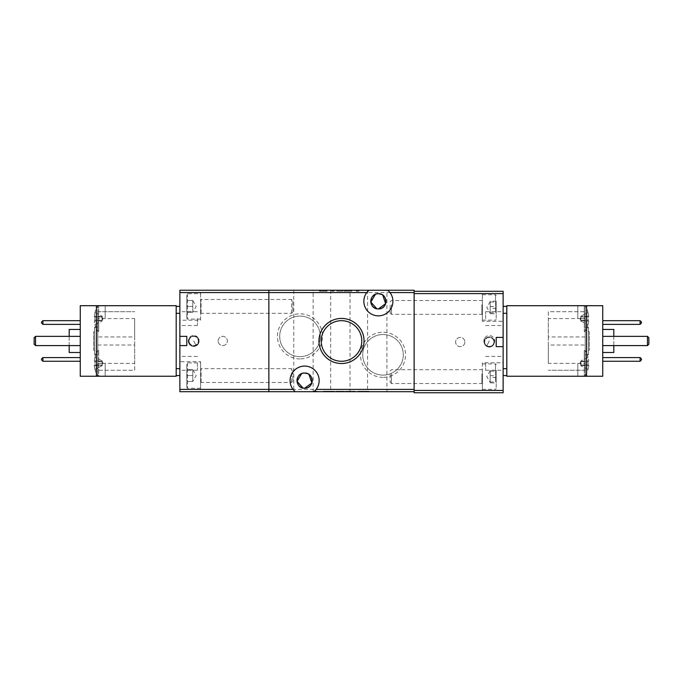 <?xml version="1.0" encoding="UTF-8"?>
<svg xmlns="http://www.w3.org/2000/svg" width="683" height="683" viewBox="0 0 683 683"><rect width="100%" height="100%" fill="white"/><g stroke="black" fill="none" stroke-linecap="round" stroke-linejoin="round"><path stroke-width="0.51" stroke-dasharray="3.42 2.56" d="M188.892 343.472A5.421 5.421 0 0 0 196.192 345.786C198.966 343.993 199.743 341.56 198.514 338.486A5.421 5.421 0 0 0 191.214 336.164A5.421 5.421 0 0 0 188.892 343.472C190.694 346.247 193.127 347.015 196.192 345.786L193.707 340.979L196.192 345.786A5.421 5.421 0 0 0 198.514 338.486M484.486 338.486A5.421 5.421 0 0 0 486.808 345.786C489.873 347.015 492.306 346.247 494.108 343.472A5.421 5.421 0 0 0 491.786 336.164A5.421 5.421 0 0 0 484.486 338.486C483.257 341.56 484.034 343.993 486.808 345.786L489.293 340.979L486.808 345.786A5.421 5.421 0 0 0 494.108 343.472M101.861 360.761L103.005 363.339L102.168 365.909L102.168 360.778L102.168 361.427L102.168 360.914L102.168 361.427L94.305 360.735A22.991 22.991 0 0 1 94.963 357.32L94.963 357.32A22.991 22.991 0 0 0 94.305 360.735L94.305 361.64L94.305 360.735L102.168 361.427L102.168 365.046L102.168 364.15L102.168 365.046L94.305 365.046L102.168 365.046L101.861 365.926M97.678 363.339L97.678 375.676L97.678 363.339M94.903 363.339A22.616 20.234 90 0 1 94.963 361.64L94.305 361.64L94.963 361.64A22.616 20.234 90 0 0 94.903 363.339A22.616 20.234 90 0 0 94.963 365.046L102.168 365.046L94.963 365.046A22.616 20.234 90 0 1 94.903 363.339M197.396 318.611L197.396 325.526L197.396 318.611M179.868 318.611L179.868 325.526L179.868 318.611M197.396 363.339L197.396 370.263L197.396 363.339M179.868 363.339L179.868 370.263L179.868 363.339M97.678 318.611L97.678 330.948L97.678 318.611M94.903 318.611A22.616 20.234 90 0 1 94.963 316.903L94.305 316.903L94.305 316.007A22.991 22.991 0 0 1 94.963 312.592L94.963 312.592A22.991 22.991 0 0 0 94.305 316.007L94.305 316.903L94.963 316.903A22.616 20.234 90 0 0 94.903 318.611A22.616 20.234 90 0 0 94.963 320.318A22.616 20.234 90 0 1 94.903 318.611M94.903 324.664L94.903 324.664A23.06 23.06 0 0 0 97.678 330.948L98.728 331.528L98.728 318.611L98.728 331.528L97.789 331.528L97.789 318.611L97.789 327.84L94.561 327.84L94.561 330.931L97.789 330.931L97.789 331.528M101.861 316.024L102.168 321.044L102.168 316.05L103.005 318.611L101.861 321.198M80.261 329.445L80.261 352.505L80.261 329.445M69.196 336.369L69.196 345.589M97.789 327.84L97.789 354.81L94.561 354.81L94.561 354.11L97.789 354.11L97.789 363.339L97.789 350.43L97.789 351.019L94.561 351.019L94.561 354.11M97.789 327.14L94.561 327.14L94.561 354.81M97.789 354.81L97.789 354.11M94.561 350.2L94.561 331.759L94.561 350.2L93.639 350.2L93.639 331.759L93.639 350.2M94.561 331.759L93.639 331.759M105.165 376.256L105.165 363.339L105.165 376.256L105.165 363.339L105.165 376.256L97.789 376.256L97.789 311.696L97.789 376.256L80.261 376.256L80.261 305.702L105.165 305.702L105.165 318.611L105.165 305.702L105.165 318.611L105.165 305.702L97.789 305.702L97.789 376.256L105.165 376.256L98.728 376.256L98.728 350.43L98.728 376.256M176.18 313.309L176.18 305.702L97.789 305.702L97.789 376.256L176.18 376.256L176.18 306.394L176.18 371.125L176.18 313.309L179.868 313.309L179.868 368.649L179.868 313.309M97.789 351.019L97.789 330.931M97.789 318.611L97.789 305.702L97.789 318.611L134.679 318.611L134.679 336.95L97.789 336.95M80.261 357.576L80.261 361.264L80.261 357.576L42.909 357.576L41.526 358.959L41.526 359.881L42.909 361.264L80.261 361.264M80.261 320.686L80.261 324.374L80.261 320.686L42.909 320.686L41.526 322.069L41.526 322.991L42.909 324.374L80.261 324.374M80.261 345.589L80.261 336.369L80.261 345.589L35.533 345.589L35.533 336.369L80.261 336.369M97.789 311.696L134.679 311.696L97.789 311.696M134.679 318.611L134.679 370.263L97.789 370.263L134.679 370.263L134.679 363.339L97.789 363.339M97.789 345.009L134.679 345.009L134.679 363.339M134.679 345.009L134.679 336.95M94.561 351.019L94.561 330.931M105.165 363.339L98.728 363.339L105.165 363.339M69.196 352.505L69.196 329.445M94.561 327.84L94.561 327.14M42.909 361.264L42.909 357.576M42.909 324.374L42.909 320.686M35.533 345.589L34.15 344.206L34.15 337.752L35.533 336.369M94.305 316.903L102.168 316.903L94.305 316.903M102.168 316.699L94.305 316.007L102.168 316.699L102.168 316.178L102.168 316.699M94.305 320.318L102.168 320.318L94.305 320.318L94.305 321.215L94.305 320.318L102.168 320.318L102.168 317.8L102.168 320.318L94.305 320.318M102.168 320.523L94.305 321.215L102.168 320.523L102.168 321.044L102.168 320.523M94.963 312.592L102.168 316.178L94.963 312.592M94.963 324.638L102.168 321.044L94.963 324.638A22.991 22.991 0 0 1 94.305 321.215A22.991 22.991 0 0 0 94.963 324.638M102.168 316.903L102.168 317.8L102.168 316.903L94.963 316.903L102.168 316.903M179.868 350.891L179.868 331.059L179.868 350.891M179.868 368.649L179.868 375.565L179.868 368.649L176.18 368.649M176.18 375.565L179.868 375.565M102.168 365.772L102.168 365.26L102.168 365.772L94.963 369.366A22.991 22.991 0 0 1 94.305 365.943A22.991 22.991 0 0 0 94.963 369.366L102.168 365.772M102.168 361.64L94.305 361.64L102.168 361.64M94.305 365.046L94.305 365.943L94.305 365.046M102.168 364.15L102.168 362.536L102.168 364.15M94.305 365.943L102.168 365.26L94.305 365.943M102.168 360.914L94.963 357.32L102.168 360.914M581.139 321.198L579.995 318.611L580.832 316.05L580.832 321.172L580.832 320.523L580.832 321.044L580.832 320.523L588.695 321.215A22.991 22.991 0 0 1 588.037 324.638L588.037 324.638A22.991 22.991 0 0 0 588.695 321.215L588.695 320.318L588.695 321.215L580.832 320.523L580.832 316.903L580.832 317.8L580.832 316.903L588.695 316.903L580.832 316.903L581.139 316.024M585.322 318.611L585.322 330.948L585.322 318.611M588.097 318.611A22.616 20.234 -90 0 1 588.037 320.318L588.695 320.318L588.037 320.318A22.616 20.234 -90 0 0 588.097 318.611A22.616 20.234 -90 0 0 588.037 316.903L580.832 316.903L588.037 316.903A22.616 20.234 -90 0 1 588.097 318.611M485.604 363.339L485.604 370.263L485.604 363.339M503.132 363.339L503.132 370.263L503.132 363.339M485.604 318.611L485.604 311.696L485.604 318.611M503.132 318.611L503.132 311.696L503.132 318.611M585.322 363.339L585.322 375.676L585.322 363.339M588.097 363.339A22.616 20.234 -90 0 1 588.037 365.046L588.695 365.046L588.695 365.943A22.991 22.991 0 0 1 588.037 369.366L588.037 369.366A22.991 22.991 0 0 0 588.695 365.943L588.695 365.046L588.037 365.046A22.616 20.234 -90 0 0 588.097 363.339A22.616 20.234 -90 0 0 588.037 361.64A22.616 20.234 -90 0 1 588.097 363.339M588.097 357.286L588.097 357.286A23.06 23.06 0 0 0 585.322 351.011L584.272 350.43L584.272 363.339L584.272 350.43L585.211 350.43L585.211 363.339L585.211 354.11L588.439 354.11L588.439 351.019L585.211 351.019L585.211 350.43M581.139 365.926L580.832 360.914L580.832 365.909L579.995 363.339L581.139 360.761M602.739 352.505L602.739 329.445L602.739 352.505M613.804 345.589L613.804 336.369M585.211 354.11L585.211 327.14L588.439 327.14L588.439 327.84L585.211 327.84L585.211 318.611L585.211 331.528L585.211 330.931L588.439 330.931L588.439 327.84M585.211 354.81L588.439 354.81L588.439 327.14M585.211 327.14L585.211 327.84M588.439 331.759L588.439 350.2L588.439 331.759L589.361 331.759L589.361 350.2L589.361 331.759M588.439 350.2L589.361 350.2M577.835 305.702L577.835 318.611L577.835 305.702L577.835 318.611L577.835 305.702L585.211 305.702L585.211 370.263L585.211 305.702L602.739 305.702L602.739 376.256L577.835 376.256L577.835 363.339L577.835 376.256L577.835 363.339L577.835 376.256L585.211 376.256L585.211 305.702L577.835 305.702M584.272 318.611L584.272 331.528L584.272 305.702L584.272 318.611L585.211 318.611L577.835 318.611L584.272 318.611M506.82 368.649L506.82 376.256L585.211 376.256L585.211 305.702L506.82 305.702L506.82 375.565L506.82 310.825L506.82 368.649L503.132 368.649L503.132 313.309L503.132 368.649M585.211 330.931L585.211 351.019M585.211 363.339L585.211 376.256L585.211 363.339L548.321 363.339L548.321 345.009L585.211 345.009M602.739 324.374L602.739 320.686L602.739 324.374L640.091 324.374L641.474 322.991L641.474 322.069L640.091 320.686L602.739 320.686M602.739 361.264L602.739 357.576L602.739 361.264L640.091 361.264L641.474 359.881L641.474 358.959L640.091 357.576L602.739 357.576M602.739 336.369L602.739 345.589L602.739 336.369L647.467 336.369L647.467 345.589L602.739 345.589M585.211 370.263L548.321 370.263L585.211 370.263M548.321 363.339L548.321 311.696L585.211 311.696L548.321 311.696L548.321 318.611L585.211 318.611M585.211 336.95L548.321 336.95L548.321 318.611M548.321 336.95L548.321 345.009M588.439 330.931L588.439 351.019M613.804 329.445L613.804 352.505M588.439 354.11L588.439 354.81M640.091 320.686L640.091 324.374M640.091 357.576L640.091 361.264M647.467 336.369L648.85 337.752L648.85 344.206L647.467 345.589M588.695 365.046L580.832 365.046L588.695 365.046M580.832 365.26L588.695 365.943L580.832 365.26L580.832 365.772L580.832 365.26M588.695 361.64L580.832 361.64L588.695 361.64L588.695 360.735L588.695 361.64L580.832 361.64L580.832 364.15L580.832 361.64L588.695 361.64M580.832 361.427L588.695 360.735L580.832 361.427L580.832 360.914L580.832 361.427M588.037 369.366L580.832 365.772L588.037 369.366M588.037 357.32L580.832 360.914L588.037 357.32A22.991 22.991 0 0 1 588.695 360.735A22.991 22.991 0 0 0 588.037 357.32M580.832 365.046L580.832 364.15L580.832 365.046L588.037 365.046L580.832 365.046M503.132 331.059L503.132 350.891L503.132 331.059M503.132 313.309L503.132 306.394L503.132 313.309L506.82 313.309M506.82 306.394L503.132 306.394M503.132 375.565L506.82 375.565M580.832 316.178L580.832 316.699L580.832 316.178L588.037 312.592A22.991 22.991 0 0 1 588.695 316.007A22.991 22.991 0 0 0 588.037 312.592L580.832 316.178M580.832 320.318L588.695 320.318L580.832 320.318M588.695 316.903L588.695 316.007L588.695 316.903M580.832 317.8L580.832 319.422L580.832 317.8M588.695 316.007L580.832 316.699L588.695 316.007M580.832 321.044L588.037 324.638L580.832 321.044M192.785 378.51L192.785 381.464L186.783 381.464L186.783 375.565L186.783 381.464L192.785 381.464L192.785 375.565L186.783 375.565L186.783 369.657L186.783 375.565L192.785 375.565L192.785 378.51L192.785 372.611L192.785 378.51M192.785 369.657L192.785 375.565L192.785 369.657L192.785 372.611L192.785 369.657L186.783 369.657L192.785 369.657L196.192 375.565L192.785 381.464M200.623 362.878L200.623 388.243L200.623 362.878L187.475 362.878A0.692 0.692 0 0 0 186.783 363.569L186.783 387.551L186.783 363.569M200.623 388.243L187.475 388.243A0.692 0.692 0 0 1 186.783 387.551M292.853 369.938L292.853 381.182L292.853 369.938L291.556 368.649L201.084 368.649A0.461 0.461 0 0 1 200.623 368.188L200.623 382.941L200.623 368.188M292.853 381.182L291.556 382.48L201.084 382.48A0.461 0.461 0 0 0 200.623 382.941M291.556 382.48L291.556 368.649L291.556 382.48M200.623 361.725L200.623 389.395L200.623 361.725L179.868 361.725L179.868 389.395L179.868 361.725M200.623 389.395L179.868 389.395L179.868 292.555L179.868 320.225L179.868 292.555L268.871 292.555L268.871 290.249L179.868 290.249L179.868 292.555L200.623 292.555L200.623 320.225L179.868 320.225M200.623 320.225L200.623 292.555M188.636 340.979A5.071 5.071 0 0 1 193.707 335.908A5.071 5.071 0 0 1 198.779 340.979A5.071 5.071 0 0 1 193.707 346.05A5.071 5.071 0 0 1 188.636 340.979A5.071 5.071 0 0 1 193.707 335.908A5.071 5.071 0 0 1 198.779 340.979A5.071 5.071 0 0 1 193.707 346.05A5.071 5.071 0 0 1 188.636 340.979M189.097 340.979A4.61 4.61 0 0 1 193.707 336.369A4.61 4.61 0 0 1 198.318 340.979A4.61 4.61 0 0 1 193.707 345.589A4.61 4.61 0 0 1 189.097 340.979A4.61 4.61 0 0 1 193.707 336.369A4.61 4.61 0 0 1 198.318 340.979A4.61 4.61 0 0 1 193.707 345.589A4.61 4.61 0 0 1 189.097 340.979M218.142 340.979A4.61 4.61 0 0 1 222.76 336.369A4.61 4.61 0 0 1 227.371 340.979A4.61 4.61 0 0 1 222.76 345.589A4.61 4.61 0 0 1 218.142 340.979A4.61 4.61 0 0 1 222.76 336.369A4.61 4.61 0 0 1 227.371 340.979A4.61 4.61 0 0 1 222.76 345.589A4.61 4.61 0 0 1 218.142 340.979M414.129 292.555L414.129 389.395L179.868 389.395L179.868 391.701L268.871 391.701L268.871 292.555L414.129 292.555L414.129 290.249L268.871 290.249L268.871 391.701L414.129 391.701L414.129 389.395L414.129 391.701M179.868 336.369L186.783 336.369L186.783 345.589L179.868 345.589M192.785 309.339L192.785 312.293L186.783 312.293L186.783 306.394L186.783 312.293L192.785 312.293L192.785 306.394L186.783 306.394L186.783 300.486L186.783 306.394L192.785 306.394L192.785 309.339L192.785 303.44L192.785 309.339M192.785 300.486L192.785 306.394L192.785 300.486L192.785 303.44L192.785 300.486L186.783 300.486L192.785 300.486L196.192 306.394L192.785 312.293M200.623 293.707L200.623 319.072L200.623 293.707L187.475 293.707A0.692 0.692 0 0 0 186.783 294.399L186.783 318.38L186.783 294.399M200.623 319.072L187.475 319.072A0.692 0.692 0 0 1 186.783 318.38M292.853 300.768L292.853 312.011L292.853 300.768L291.556 299.478L201.084 299.478A0.461 0.461 0 0 1 200.623 299.017L200.623 313.77L200.623 299.017M292.853 312.011L291.556 313.309L201.084 313.309A0.461 0.461 0 0 0 200.623 313.77M291.556 313.309L291.556 299.478L291.556 313.309M482.377 321.275L482.377 293.605L482.377 321.275L503.132 321.275L503.132 293.605L503.132 321.275M482.377 293.605L503.132 293.605L503.132 390.445L503.132 362.775L503.132 390.445L414.129 390.445L414.129 392.751L503.132 392.751L503.132 390.445L482.377 390.445L482.377 362.775L503.132 362.775M482.377 362.775L482.377 390.445M494.364 342.021A5.071 5.071 0 0 1 489.293 347.092A5.071 5.071 0 0 1 484.221 342.021A5.071 5.071 0 0 1 489.293 336.95A5.071 5.071 0 0 1 494.364 342.021A5.071 5.071 0 0 1 489.293 347.092A5.071 5.071 0 0 1 484.221 342.021A5.071 5.071 0 0 1 489.293 336.95A5.071 5.071 0 0 1 494.364 342.021M493.903 342.021A4.61 4.61 0 0 1 489.293 346.631A4.61 4.61 0 0 1 484.682 342.021A4.61 4.61 0 0 1 489.293 337.411A4.61 4.61 0 0 1 493.903 342.021A4.61 4.61 0 0 1 489.293 346.631A4.61 4.61 0 0 1 484.682 342.021A4.61 4.61 0 0 1 489.293 337.411A4.61 4.61 0 0 1 493.903 342.021M464.858 342.021A4.61 4.61 0 0 1 460.24 346.631A4.61 4.61 0 0 1 455.629 342.021A4.61 4.61 0 0 1 460.24 337.411A4.61 4.61 0 0 1 464.858 342.021A4.61 4.61 0 0 1 460.24 346.631A4.61 4.61 0 0 1 455.629 342.021A4.61 4.61 0 0 1 460.24 337.411A4.61 4.61 0 0 1 464.858 342.021M414.129 291.299L414.129 293.605L503.132 293.605L503.132 291.299L414.129 291.299L414.129 390.445M503.132 346.631L496.217 346.631L496.217 337.411L503.132 337.411M496.217 370.306L490.215 370.306L490.215 382.514L490.215 371.202L496.217 371.202L496.217 370.306L496.217 382.907L496.217 371.202M496.217 372.03L496.217 388.601L496.217 372.03M482.377 379.424L482.377 369.23L482.377 379.424M390.147 374.463L390.147 382.232L390.147 374.463M391.444 373.968L391.444 383.522L391.444 373.968M482.377 371.765L482.377 389.293L482.377 371.765M490.215 370.306L490.215 371.202M496.217 377.503L490.215 377.503L490.215 370.707L490.215 382.01L496.217 382.01M490.215 377.503L490.215 382.907L496.217 382.907M490.215 382.907L490.215 382.01M490.215 375.71L496.217 375.71M496.217 301.135L490.215 301.135L490.215 313.343L490.215 302.031L496.217 302.031L496.217 301.135L496.217 313.736L496.217 302.031M496.217 302.859L496.217 319.431L496.217 302.859M482.377 310.253L482.377 300.059L482.377 310.253M390.147 305.292L390.147 313.062L390.147 305.292M391.444 304.797L391.444 314.351L391.444 304.797M482.377 302.595L482.377 320.122L482.377 302.595M490.215 301.135L490.215 302.031M496.217 308.332L490.215 308.332L490.215 301.536L490.215 312.84L496.217 312.84M490.215 308.332L490.215 313.736L496.217 313.736M490.215 313.736L490.215 312.84M490.215 306.539L496.217 306.539M383.001 375.104A20.294 20.294 0 0 1 362.716 354.81A20.294 20.294 0 0 1 383.001 334.525A20.294 20.294 0 0 1 403.294 354.81A20.294 20.294 0 0 1 383.001 375.104A20.294 20.294 0 0 1 362.716 354.81A20.294 20.294 0 0 1 383.001 334.525A20.294 20.294 0 0 1 403.294 354.81A20.294 20.294 0 0 1 383.001 375.104M383.001 377.358A22.548 22.548 0 0 1 360.453 354.81A22.548 22.548 0 0 1 383.001 332.262A22.548 22.548 0 0 1 405.548 354.81A22.548 22.548 0 0 1 383.001 377.358M299.999 356.654A20.294 20.294 0 0 1 279.706 336.369A20.294 20.294 0 0 1 299.999 316.075A20.294 20.294 0 0 1 320.284 336.369A20.294 20.294 0 0 1 299.999 356.654A20.294 20.294 0 0 1 279.706 336.369A20.294 20.294 0 0 1 299.999 316.075A20.294 20.294 0 0 1 320.284 336.369A20.294 20.294 0 0 1 299.999 356.654M299.999 358.908A22.548 22.548 0 0 1 277.452 336.369A22.548 22.548 0 0 1 299.999 313.821A22.548 22.548 0 0 1 322.547 336.369A22.548 22.548 0 0 1 299.999 358.908M341.5 320.686A20.294 20.294 0 0 0 321.206 340.979A20.294 20.294 0 0 0 341.5 361.264A20.294 20.294 0 0 0 361.794 340.979A20.294 20.294 0 0 0 341.5 320.686M307.709 373.686L308.989 374.412M304.609 388.243A7.607 7.607 0 0 0 312.216 380.636A7.607 7.607 0 0 0 304.609 373.029A7.607 7.607 0 0 0 297.003 380.636A7.607 7.607 0 0 0 304.609 388.243L303.09 388.089M301.63 373.635L303.081 373.183M313.138 290.249L293.775 290.249L313.138 290.249L313.138 391.701L293.775 391.701L313.138 391.701M293.775 290.249L293.775 391.701M381.49 294.373L382.779 295.099M378.391 308.929A7.607 7.607 0 0 0 385.997 301.323A7.607 7.607 0 0 0 378.391 293.707A7.607 7.607 0 0 0 370.784 301.323A7.607 7.607 0 0 0 378.391 308.929L376.871 308.776M375.411 294.322L376.862 293.861M386.919 290.249L367.556 290.249L386.919 290.249L386.919 391.701L367.556 391.701L386.919 391.701M367.556 290.249L367.556 391.701M350.029 290.249L330.666 290.249L350.029 290.249L350.029 391.701L330.666 391.701L350.029 391.701M330.666 290.249L330.666 391.701M366.805 292.555A14.522 14.522 0 0 0 378.391 315.845A14.522 14.522 0 0 0 388.064 290.48M336.027 391.701L344.309 391.701L336.027 391.701L336.027 391.239L342.781 391.239L342.781 391.701M332.723 391.701L323.409 391.701L332.723 391.701L332.723 391.239L329.223 391.239L329.223 391.701M315.956 391.701L313.48 391.701L317.407 391.701L315.956 391.701L315.956 391.239L315.956 391.701M356.517 391.701L345.547 391.701L356.517 391.701L356.517 391.239L350.942 391.239L350.942 391.701L350.942 391.239L345.547 391.239L345.547 391.701M366.66 391.701L357.969 391.701L367.48 391.701L362.519 391.701L366.66 391.701L366.66 391.239L363.407 391.239L363.407 391.701L363.39 391.239L360.035 391.239L360.035 391.701M334.2 290.249L331.392 290.249L334.2 290.249L334.2 291.171L333.526 291.171L333.526 290.249M347.638 290.249L351.788 290.249L345.137 290.249L347.638 290.249L347.638 291.171L350.311 291.171L350.311 290.249M358.882 290.249L356.074 290.249L358.882 290.249L358.882 291.171L358.208 291.171L358.208 290.249M337.948 290.249L342.772 290.249L337.948 290.249L337.948 291.171L336.856 291.171L336.856 290.249M325.629 291.171L323.23 291.171L323.23 290.249L326.662 290.249L319.268 290.249L327.106 290.249L320.301 290.249L323.853 290.249L320.899 290.249L323.213 290.249L323.213 291.171L325.629 291.171L325.629 290.249M316.195 389.395A14.522 14.522 0 0 0 313.89 369.46A14.522 14.522 0 0 0 293.861 370.86A14.522 14.522 0 0 0 294.936 391.47M358.208 291.171L356.074 291.171L356.074 290.249L356.074 291.171L357.107 291.171L357.107 290.249L357.107 291.171L358.882 291.171M350.311 291.171L351.344 291.171L351.344 290.249M351.344 291.171L347.587 291.171L347.587 290.249M347.587 291.171L344.104 291.171L344.104 290.249M344.104 291.171L349.32 291.171L349.32 290.249M349.32 291.171L343.95 291.171L343.95 290.249L343.95 291.171L351.788 291.171L351.788 290.249M351.788 291.171L347.314 291.171L347.314 290.249M347.314 291.171L345.137 291.171L345.137 290.249M345.137 291.171L347.638 291.171M336.856 291.171L341.679 291.171L341.679 290.249M341.679 291.171L342.772 291.171L342.772 290.249M342.772 291.171L337.948 291.171M333.526 291.171L331.392 291.171L331.392 290.249L331.392 291.171L332.425 291.171L332.425 290.249L332.425 291.171L334.2 291.171M326.662 291.171L326.662 290.249M319.866 291.171L327.106 291.171L319.866 291.171L319.866 290.249M321.206 291.171L321.206 290.249M319.96 291.171L319.96 290.249M319.268 291.171L319.268 290.249M323.255 291.171L323.255 290.249M327.106 291.171L327.106 290.249M326.073 291.171L326.073 290.249M325.168 291.171L325.168 290.249M323.238 291.171L320.301 291.171L323.853 291.171L320.899 291.171L323.213 291.171L323.238 290.249M320.301 291.171L320.301 290.249M323.853 291.171L323.853 290.249L323.853 291.171M320.899 291.171L320.899 290.249M313.48 391.239L317.407 391.239L313.48 391.239L313.48 391.701M314.428 391.239L314.428 391.701M317.407 391.239L317.407 391.701L317.407 391.239M329.223 391.239L325.475 391.239L325.475 391.701M325.475 391.239L324.032 391.239L324.032 391.701M324.032 391.239L329.291 391.239L329.291 391.701M329.291 391.239L334.166 391.239L334.166 391.701M334.166 391.239L326.867 391.239L326.867 391.701M326.867 391.239L334.38 391.239L334.38 391.701L334.38 391.239L323.409 391.239L323.409 391.701M323.409 391.239L329.667 391.239L329.667 391.701M329.667 391.239L332.723 391.239M342.781 391.239L344.309 391.239L344.309 391.701M344.309 391.239L337.556 391.239L337.556 391.701M337.556 391.239L336.027 391.239M345.547 391.239L356.517 391.239M355.066 391.239L350.994 391.239L355.066 391.239L355.066 391.701L346.998 391.701L355.066 391.701M346.998 391.239L350.994 391.239L346.998 391.239L346.998 391.701M350.994 391.239L350.994 391.701L350.994 391.239M354.46 391.239L354.46 391.701M360.035 391.239L358.584 391.239L358.584 391.701M358.584 391.239L368.103 391.239L368.103 391.701M368.103 391.239L366.216 391.239L366.216 391.701M366.216 391.239L367.966 391.239L367.966 391.701M367.966 391.239L368.931 391.701M368.931 391.239L363.347 391.239L363.347 391.701L363.373 391.239L357.969 391.239L357.969 391.701M357.969 391.239L359.412 391.239L359.412 391.701M359.412 391.239L360.675 391.239L360.675 391.701M360.675 391.239L367.48 391.239L367.48 391.701M367.48 391.239L362.519 391.239L362.519 391.701L362.519 391.239L366.66 391.239M98.728 318.611L98.728 305.702L98.728 318.611M584.272 363.339L584.272 376.256L584.272 363.339M187.475 362.878L187.475 388.243L187.475 362.878M201.084 382.48L201.084 368.649L201.084 382.48M187.475 293.707L187.475 319.072L187.475 293.707M201.084 313.309L201.084 299.478L201.084 313.309M495.525 381.447L495.525 363.928L495.525 381.447M481.916 373.968L481.916 383.522L481.916 373.968M495.525 312.276L495.525 294.757L495.525 312.276M481.916 304.797L481.916 314.351L481.916 304.797M346.435 291.171L346.435 290.249M330.905 391.239L330.905 391.701M97.789 350.43L98.728 350.43L97.678 351.011A23.06 23.06 0 0 0 94.903 357.286M197.396 325.526L179.868 325.526M197.396 370.263L179.868 370.263M105.165 305.702L98.728 305.702L97.678 306.283A23.06 23.06 0 0 0 94.903 312.558M197.396 356.424L179.868 356.424M197.396 311.696L179.868 311.696M94.903 369.392A23.06 23.06 0 0 0 97.678 375.676M588.097 312.558A23.06 23.06 0 0 0 585.322 306.283L584.272 305.702M585.211 331.528L584.272 331.528L585.322 330.948A23.06 23.06 0 0 0 588.097 324.664M485.604 356.424L503.132 356.424M485.604 311.696L503.132 311.696M585.322 375.676A23.06 23.06 0 0 0 588.097 369.392M577.835 376.256L584.272 376.256M485.604 325.526L503.132 325.526M485.604 370.263L503.132 370.263M490.215 370.707L486.808 376.606L490.215 382.514M482.377 363.928L495.525 363.928L496.217 364.62M390.147 382.232L391.444 383.522L481.916 383.522L482.377 383.983M390.147 370.989L391.444 369.691L481.916 369.691L482.377 369.23M482.377 389.293L495.525 389.293L496.217 388.601M490.215 301.536L486.808 307.435L490.215 313.343M482.377 294.757L495.525 294.757L496.217 295.449M390.147 313.062L391.444 314.351L481.916 314.351L482.377 314.812M390.147 301.818L391.444 300.52L481.916 300.52L482.377 300.059M482.377 320.122L495.525 320.122L496.217 319.431"/><path stroke-width="1.02" d="M80.261 329.445L69.196 329.445L69.196 336.369M69.196 345.589L69.196 352.505L80.261 352.505M96.405 376.256L80.261 376.256L80.261 305.702L176.18 305.702L176.18 376.256L96.405 376.256L96.405 305.702M80.261 361.264L42.909 361.264L41.526 359.881L41.526 358.959L42.909 357.576L80.261 357.576M80.261 324.374L42.909 324.374L41.526 322.991L41.526 322.069L42.909 320.686L80.261 320.686M80.261 336.369L35.533 336.369L35.533 345.589L80.261 345.589M42.909 357.576L42.909 361.264M42.909 320.686L42.909 324.374M35.533 336.369L34.15 337.752L34.15 344.206L35.533 345.589M179.868 345.589L179.868 336.369L186.783 336.369L186.783 345.589L179.868 345.589L179.868 389.395L268.871 389.395L268.871 391.701L179.868 391.701L179.868 389.395M179.868 375.565L176.18 375.565M179.868 306.394L176.18 306.394L179.868 306.394M602.739 352.505L613.804 352.505L613.804 345.589M613.804 336.369L613.804 329.445L602.739 329.445M586.595 305.702L602.739 305.702L602.739 376.256L506.82 376.256L506.82 305.702L586.595 305.702L586.595 376.256M602.739 320.686L640.091 320.686L641.474 322.069L641.474 322.991L640.091 324.374L602.739 324.374M602.739 357.576L640.091 357.576L641.474 358.959L641.474 359.881L640.091 361.264L602.739 361.264M602.739 345.589L647.467 345.589L647.467 336.369L602.739 336.369M640.091 324.374L640.091 320.686M640.091 361.264L640.091 357.576M647.467 345.589L648.85 344.206L648.85 337.752L647.467 336.369M503.132 337.411L503.132 346.631L496.217 346.631L496.217 337.411L503.132 337.411L503.132 293.605L414.129 293.605L414.129 390.445L503.132 390.445L503.132 346.631M503.132 306.394L506.82 306.394M506.82 375.565L503.132 375.565M389.976 292.555A14.522 14.522 0 0 1 378.391 315.845A14.522 14.522 0 0 1 368.982 290.249L366.805 292.555L179.868 292.555L179.868 290.249L268.871 290.249L268.871 389.395L268.871 290.249L414.129 290.249L414.129 292.555L389.976 292.555L387.799 290.249A14.522 14.522 0 0 1 388.064 290.48M179.868 292.555L179.868 336.369M503.132 390.445L503.132 392.751L414.129 392.751L414.129 390.445M414.129 291.299L503.132 291.299L503.132 293.605M382.779 295.099L385.63 303.662L378.391 308.929A7.607 7.607 0 0 1 370.784 301.323A7.607 7.607 0 0 1 378.391 293.707C368.564 293.297 368.538 309.331 378.391 308.929C388.251 309.279 388.286 293.391 378.391 293.707L381.49 294.373M308.989 374.412L311.849 382.975L304.609 388.243A7.607 7.607 0 0 1 297.003 380.636A7.607 7.607 0 0 1 304.609 373.029C294.774 372.619 294.757 388.644 304.609 388.243C314.47 388.593 314.504 372.705 304.609 373.029L307.709 373.686M341.5 320.686A20.294 20.294 0 0 0 321.206 340.979A20.294 20.294 0 0 0 341.5 361.264A20.294 20.294 0 0 0 361.794 340.979A20.294 20.294 0 0 0 341.5 320.686M341.5 318.432A22.548 22.548 0 0 0 318.952 340.979A22.548 22.548 0 0 0 341.5 363.527A22.548 22.548 0 0 0 364.048 340.979A22.548 22.548 0 0 0 341.5 318.432M303.09 388.089L297.037 381.396L301.63 373.635M303.081 373.183L304.609 373.029A7.607 7.607 0 0 1 312.216 380.636A7.607 7.607 0 0 1 304.609 388.243M376.871 308.776L370.818 302.082L375.411 294.322M376.862 293.861L378.391 293.707A7.607 7.607 0 0 1 385.997 301.323A7.607 7.607 0 0 1 378.391 308.929M294.936 391.47A14.522 14.522 0 0 0 295.201 391.701L268.871 391.701L268.871 389.395L293.024 389.395L295.201 391.701L314.018 391.701L316.195 389.395A14.522 14.522 0 0 0 294.817 369.904A14.522 14.522 0 0 0 293.024 389.395M414.129 391.701L314.018 391.701A14.522 14.522 0 0 0 316.195 389.395L414.129 389.395L414.129 292.555M176.18 368.649L179.868 368.649M179.868 313.309L176.18 313.309M506.82 313.309L503.132 313.309M503.132 368.649L506.82 368.649M97.678 375.676L98.728 376.256M584.272 305.702L577.835 305.702M585.322 375.676L584.272 376.256"/></g></svg>

